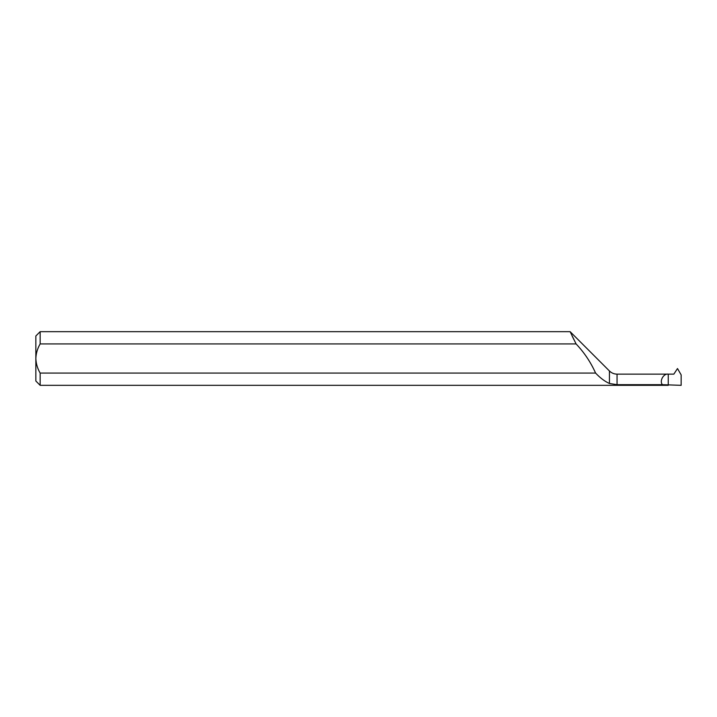 <?xml version="1.0" encoding="UTF-8"?>
<svg xmlns="http://www.w3.org/2000/svg" width="717" height="717" viewBox="0 0 717 717"><rect width="100%" height="100%" fill="white"/><g stroke="black" fill="none" stroke-linecap="round" stroke-linejoin="round"><path stroke-width="1.08" d="M40.152 331.675L35.85 335.977L35.85 358.5C36.065 363.707 37.499 368.565 40.152 373.073L40.152 385.325L35.85 381.023L35.85 358.5C36.065 353.284 37.499 348.435 40.152 343.927L40.152 331.675L570.132 331.675L576.083 343.927L40.152 343.927M681.15 374.874L681.15 385.325L662.418 384.679C659.183 381.175 663.557 373.261 668.244 374.14L673.837 374.14L677.493 368.547L681.15 374.874M40.152 373.073L595.594 373.073C600.138 377.904 604.754 381.381 609.441 383.496L617.05 384.679L662.418 384.679M573.941 339.697L572.103 335.897M40.152 385.325L668.244 385.325L668.244 374.14L617.05 374.14C614.102 374.095 611.565 373.046 609.441 370.985L570.132 331.675M595.594 373.073C590.745 362.246 584.238 352.531 576.083 343.927M617.05 384.679L617.05 374.14M609.441 383.496L609.441 370.985"/></g></svg>
